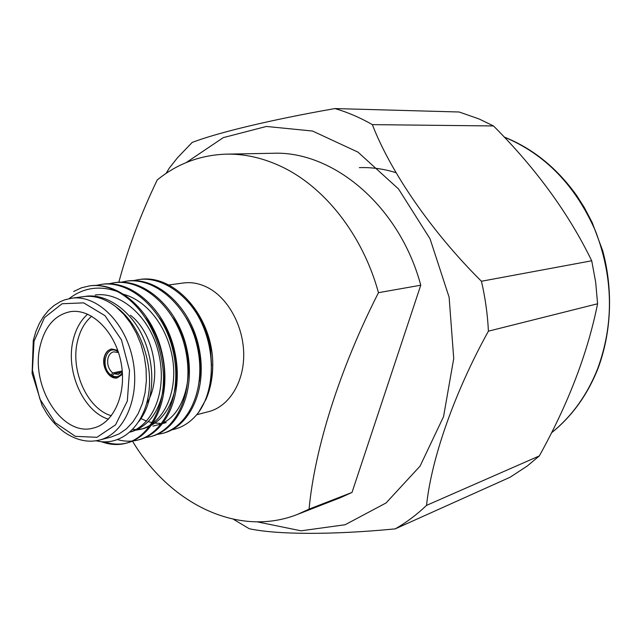 <?xml version="1.0" encoding="UTF-8"?>
<svg xmlns="http://www.w3.org/2000/svg" width="642" height="642" viewBox="0 0 642 642"><rect width="100%" height="100%" fill="white"/><g stroke="black" fill="none" stroke-linecap="round" stroke-linejoin="round"><path stroke-width="0.96" d="M117.43 377.833L111.893 376.886L112.181 375.747L113.963 373.764L118.208 374.406L122.301 371.541M122.389 372.657L122.381 372.681C119.693 376.621 116.298 377.64 112.181 375.747M143.174 413.296L143.888 413.769M209.156 388.322C211.94 379.181 213.096 369.286 212.606 358.637C213.385 373.451 211.226 386.925 206.146 399.059L198.579 412.429C190.963 422.227 181.814 428.07 171.133 429.963M187.681 301.122C199.766 313.553 207.398 329.37 210.568 348.566L211.547 365.763M73.694 291.476L81.454 287.809L89.728 285.842C98.892 284.703 108.105 286.597 117.366 291.524C142.989 305.127 161.319 338.013 163.389 373.981C164.994 408.023 148.816 437.041 126.121 443.221C118.128 445.371 109.854 444.85 101.292 441.664M96.099 440.765C119.564 446.712 142.652 428.094 148.286 396.002C154.016 363.982 139.868 324.001 116.041 306.908L114.356 305.648C104.197 298.289 93.892 295.28 83.444 296.62L71.511 298.241C96.83 294.365 125.583 322.284 132.838 359.785C140.405 397.229 124.436 433.992 99.542 440.043C88.179 442.908 76.534 440.364 64.609 432.411C58.045 427.66 52.187 421.497 47.035 413.929L42.075 405.455L32.1 373.403L33.28 340.509L35.808 331.673L39.266 323.584L43.568 316.41L48.607 310.295L53.944 305.584L60.26 301.7L64.665 299.862L71.511 298.241M99.542 440.043L111.194 437.009L119.131 433.88L126.418 428.832L132.862 422.003L138.223 413.528L142.339 403.649L145.084 392.663L146.36 380.899L146.087 368.701L144.29 356.438L141.047 344.505L136.425 333.262L130.567 323.07L123.705 314.195L116.041 306.908M69.087 298.65C83.404 287.632 99.494 285.257 117.366 291.524M89.728 285.842L90.321 285.77C119.821 281.742 153.374 312.309 162.233 353.742C171.727 395.937 154.915 435.252 127.614 442.819C120.158 444.818 112.454 444.497 104.502 441.865M102.391 284.229L103.105 284.133C132.493 280.081 165.893 310.255 174.656 351.214C184.061 392.936 167.273 431.889 140.02 439.481L139.274 439.674M114.966 282.616L115.745 282.512C145.06 278.54 178.227 308.401 186.854 348.919C196.099 390.175 179.262 428.712 152.058 436.239L151.392 436.408M127.276 281.044L127.959 280.947C157.146 276.935 190.184 306.394 198.731 346.455C207.904 387.27 191.107 425.477 163.967 433.029L163.261 433.214M139.33 279.503L140.044 279.406C172.907 274.27 209.669 312.582 212.606 358.637M95.634 285.521L101.645 284.318C131.056 280.329 164.44 310.584 173.188 351.615C182.569 393.394 165.732 432.355 138.471 439.898C131.746 441.688 124.805 441.616 117.655 439.674M107.984 283.973L114.148 282.721C143.447 278.676 176.694 308.529 185.361 349.087C194.67 390.408 177.874 429.033 150.669 436.616L144.466 437.748M120.439 282.36L126.546 281.132C155.765 277.159 188.78 306.699 197.319 346.824C206.475 387.688 189.639 425.903 162.498 433.43L156.479 434.538M132.629 280.779L138.576 279.591C161.864 276.076 189.976 295.609 202.286 324.387C215.897 355.026 213.674 391.54 198.579 412.429M40.326 345.308C29.709 385.312 62.114 437.338 93.427 428.045C114.043 423.255 127.204 392.936 120.977 362.136C115.014 331.28 91.308 308.248 70.419 311.659C55.268 314.765 45.237 325.976 40.326 345.308M167.458 285.16L183.395 282.986C191.91 281.862 200.384 283.595 208.827 288.178C229.017 299.22 243.888 327.492 243.719 355.323C243.623 383.17 228.68 406.514 208.819 411.578L196.749 414.724M95.176 295.023C120.712 291.275 150.059 317.076 158.438 352.394C167.45 388.683 154.369 423.279 131.145 431.697M121.322 293.763C146.866 299.341 168.405 327.572 172.987 361.318C177.296 394.34 162.715 423.391 140.935 429.257L136.248 430.116M164.769 423.046L160.283 423.889M84.479 296.492L85.442 296.347C106.909 292.937 132.974 311.932 144.065 339.618C156.335 369.19 153.534 402.983 138.897 421.457M145.565 317.983C159.184 335.341 167.097 364.046 163.782 387.022C159.746 410.992 149.056 425.871 131.73 431.649L130.061 432.082M159.312 317.694C172.281 335.092 179.463 363.228 175.86 385.312C171.591 408.464 160.957 422.845 143.969 428.463L140.935 429.257M142.444 428.824L137.693 429.466M136.056 429.53L132.79 429.426M172.794 317.565C200.384 355.411 189.406 418.865 155.95 425.341L152.981 426.119M186.06 317.63C198.306 337.628 202.695 359.006 199.221 381.773M166.214 422.637L161.672 423.279M160.107 423.359L155.252 423.158M153.582 422.926L148.382 421.706M146.585 421.104L140.662 418.44M199.092 317.91C204.581 326.971 208.409 337.186 210.568 348.566M108.41 419.17C82.978 411.434 65.203 370.57 73.268 339.674C75.908 328.84 80.707 320.334 87.657 314.171M130.422 315.246C153.366 332.476 162.217 377.231 147.556 401.9L146.593 403.561M117.751 350.339L111.612 348.983C107.968 349.826 105.505 352.554 104.237 357.177C101.412 367.072 109.501 379.952 117.317 377.857L122.486 374.27M91.694 316.209C84.913 322.019 80.234 330.148 77.658 340.597C69.93 369.985 87.111 408.89 111.371 415.743M111.724 348.959C108.137 349.842 105.713 352.57 104.461 357.129C103.105 364.969 105.144 371.285 110.585 376.06L112.214 375.722M117.141 349.978L116.892 350.989L117.807 352.466L113.746 351.832C110.905 352.498 108.988 354.633 108 358.228C106.933 364.271 108.482 369.174 112.647 372.938L122.253 370.964M112.647 372.938L110.585 376.06M110.873 374.92C100.024 367.633 105.697 344.642 116.892 350.989M121.852 372.135L113.963 373.764M118.433 352.346L117.807 352.466M186.244 162.546L223.296 137.621L266.382 126.458L312.526 131.032L357.987 152.138L398.538 188.973L430.06 238.84L449.127 297.254L453.725 358.541L443.55 416.642L420.061 466.14L386.059 502.959L345.123 524.747L301.034 530.814L257.29 521.866M132.421 440.998C169.223 503.143 237.725 538.044 297.599 514.362L340.774 497.534L352.017 492.43L309.083 509.13C314.54 449.52 339.201 369.888 378.467 292.688C362.586 234.523 324.033 186.22 280.53 166.19C262.466 157.82 244.417 153.807 226.377 154.144C200.44 154.995 177.385 163.606 157.226 179.961C140.702 214.364 127.894 248.494 118.794 282.368M378.467 292.688L420.759 285.208C399.541 205.833 332.949 150.557 272.746 153.278L226.377 154.144M420.759 285.208L352.017 492.43M166.069 173.412L169.271 168.156L177.561 157.659L192.215 142.412C217.445 132.75 270.178 119.902 334.939 108.562C347.643 112.27 360.122 117.622 372.36 124.628C390.561 171.887 431.617 231.834 481.436 281.252C485.264 297.744 487.591 314.379 488.41 331.168C454.359 392.631 431.328 458.99 426.553 505.366C416.77 514.715 406.322 522.556 395.199 528.88C330.855 535.115 276.622 534.593 249.281 528.735L233.375 519.266M334.939 108.562L459.142 111.997L478.98 118.922L493.513 125.952L372.36 124.628M481.436 281.252L591.715 260.788L595.68 282.175L597.582 303.778L488.41 331.168M426.553 505.366L539.312 455.932L527.291 465.996L510.173 477.199L395.199 528.88M539.312 455.932C568.282 403.786 587.703 353.068 597.582 303.778M591.715 260.788C568.764 213.529 536.03 168.589 493.513 125.952M396.09 172.714C383.956 168.902 371.71 167.217 359.351 167.634M297.599 514.362L309.083 509.13M34.026 341.271L32.445 370.201L39.9 399.051L55.076 422.58L75.315 436.319L96.894 437.314L115.56 424.852L127.341 400.993L129.507 370.498L121.458 339.851L104.967 315.647L83.677 302.863L62.097 303.738L44.483 317.573L34.026 341.271M551.51 432.772C571.685 416.554 587.045 395.247 597.606 368.853C614.049 323.873 613.343 277.93 595.479 231.008C575.409 185.361 545.002 154.056 504.267 137.099M206.106 398.2L206.146 399.059M140.052 279.406L138.6 279.591M128.015 280.939L126.538 281.132M115.72 282.52L114.212 282.713M103.161 284.125L101.613 284.326M163.975 433.029L162.546 433.414M152.122 436.223L150.669 436.616M140.02 439.481L138.528 439.882M127.654 442.811L126.137 443.221M85.442 296.347L83.893 296.556M504.163 136.995C532.756 148.43 556.919 167.947 576.66 195.529L584.324 207.535L592.253 222.686L602.782 250.982C613.271 290.264 611.457 332.195 598.047 368.396C587.438 394.999 571.918 416.481 551.47 432.852"/></g></svg>
